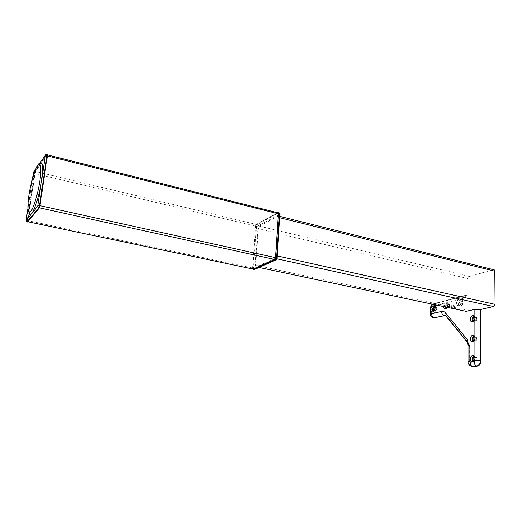 <?xml version="1.0" encoding="UTF-8"?>
<svg xmlns="http://www.w3.org/2000/svg" width="521" height="521" viewBox="0 0 521 521"><rect width="100%" height="100%" fill="white"/><g stroke="black" fill="none" stroke-linecap="round" stroke-linejoin="round"><path stroke-width="0.39" stroke-dasharray="2.6 1.95" d="M27.196 221.959L35.363 171.298L47.274 154.463M27.502 220.904L27.463 222.011M35.382 171.455L47.339 154.828L39.876 205.652L39.231 207.794L27.711 221.744L35.382 171.455L256.43 224.499L277.784 212.757M40.69 162.747C37.727 163.438 32.12 180.807 29.866 195.766C28.733 203.203 28.427 208.634 28.948 212.067L29.052 212.561M252.783 268.992L255.668 226.218L256.43 224.499M252.509 268.934L255.583 226.068L256.345 224.356L277.517 212.692M278.116 216.059L259.465 226.179L258.312 228.752L255.642 265.274L255.954 266.791L275.303 258.442L276.553 255.765L279.074 217.583L278.768 216.15L493.276 269.676L469.473 276.449L468.177 278.592L468.164 295.055L466.393 295.068L464.869 297.921L464.849 309.793L453.908 307.462C453.12 305.658 452.221 305.273 451.212 306.309L451.173 308.145M454.345 308.38L453.908 307.462M465.409 311.161L464.849 309.793M455.406 308.302L455.836 307.97C455.575 307.475 454.299 307.344 451.994 307.572L451.46 307.462L451.232 306.661L451.733 305.449C452.97 304.329 453.934 304.974 454.638 307.383L455.315 308.321L451.994 307.572M474.117 361.079C475.992 360.519 476.389 359.243 475.302 357.237L474.768 357.041M474.618 360.193L475.23 361.17C477.314 361.073 477.822 359.848 476.748 357.497L475.986 357.308L474.97 358.051M474.032 340.91C475.92 340.389 476.344 339.125 475.302 337.12L474.774 336.924M474.572 339.998L475.172 341.034C477.243 340.936 477.764 339.725 476.735 337.393L475.947 337.217L474.95 337.966M473.954 321.008C475.849 320.526 476.298 319.282 475.295 317.256L474.774 317.068M474.527 320.063L475.119 321.157C477.164 321.066 477.705 319.861 476.722 317.556L475.914 317.387L474.924 318.155M433.986 310.998C435.745 310.737 436.194 309.591 435.335 307.559L434.742 307.41M436.025 307.716C434.683 308.686 434.442 309.858 435.309 311.252C437.099 311.076 437.562 309.936 436.702 307.846L436.025 307.716M446.718 307.924C448.522 307.605 448.985 306.426 448.086 304.401L447.363 304.257C446.354 304.746 445.943 305.684 446.126 307.077M448.75 304.557C447.357 305.534 447.109 306.732 448.001 308.152C449.864 308.002 450.359 306.849 449.473 304.694L448.75 304.557M460.623 300.949C459.183 301.946 458.923 303.17 459.841 304.616C461.782 304.492 462.303 303.32 461.398 301.099L460.623 300.949M462.023 301.255C460.584 302.252 460.323 303.476 461.241 304.922C463.189 304.798 463.703 303.626 462.798 301.412L462.023 301.255M433.159 311.74L433.492 312.059C435.602 313.766 438.011 307.911 435.784 306.472L434.28 306.407M445.833 308.673L446.145 308.973C448.334 310.75 450.88 304.798 448.568 303.294L446.718 303.372L445.227 306.889M460.623 299.731L459.945 300.05C458.148 302.011 457.946 303.906 459.346 305.749C461.613 307.605 464.302 301.555 461.899 299.979L460.623 299.731M472.931 321.802L473.185 322.024C474.761 322.74 475.947 321.919 476.728 319.568L475.816 316.104L474.162 315.928M473.009 341.73L473.244 341.926C474.82 342.649 475.999 341.848 476.767 339.523L475.803 335.954L474.117 335.778M473.094 361.926L474.54 362.408C477.112 360.832 477.529 358.715 475.79 356.064L474.071 355.895M447.122 307.286C447.897 305.404 447.76 303.938 446.712 302.89L444.869 302.975L443.378 306.491M459.424 299.295L458.076 299.64C456.279 301.6 456.077 303.502 457.471 305.345C459.73 307.201 462.42 301.145 460.023 299.562L459.424 299.295L464.869 297.921M472.808 366.615L470.958 366.146L471.44 366.23L469.721 362.173L469.727 346.485L468.698 343.157L446.946 316.39L445.227 315.492M433.641 317.817L433.081 317.523L431.701 314.007L431.766 308.888C431.987 306.087 433.036 304.316 434.911 303.561L468.164 295.055M46.857 154.34L47.235 154.516M33.364 172.692L26.148 220.448L27.079 220.813L34.353 173.232L34.77 173.33M40.892 162.78L34.946 171.201L34.353 173.232L33.442 172.816L33.969 171.357L35.363 171.298M40.951 162.695L46.799 154.405L45.77 154.561L45.327 155.18M35.877 168.706L39.987 162.852M26.91 221.861L26.063 220.344M27.847 208.66L32.406 178.924M277.706 212.789L47.137 154.841M252.574 267.976L27.593 220.604M255.668 226.218L34.79 173.486M279.875 214.32L276.755 258.957L254.88 268.406L258.155 225.821L279.959 214.268M252.457 268.23L253.421 268.432L256.521 226.29L257.289 224.584L278.885 212.731M253.935 269.539L253.421 268.432L254.88 268.406M255.583 226.068L257.967 226.244M256.345 224.356L257.289 224.584L258.155 225.821M277.83 212.522L278.807 212.763L279.718 214.072M254.359 269.52L255.023 268.68M276.182 259.797L276.755 258.957M279.731 217.745L279.074 217.583M469.473 276.449L259.465 226.179M468.177 278.592L258.312 228.752M450.925 306.83L255.642 265.274M255.954 266.791L256.501 266.902M276.996 258.813L275.303 258.442M277.218 255.915L276.553 255.765M454.638 307.383L451.232 306.661M430.105 307.996L431.316 308.79L431.245 313.916L431.701 314.007M430.046 313.128L431.245 313.916L432.625 317.432L433.081 317.523M470.958 366.146L469.239 362.088L469.721 362.173M469.727 346.485L469.252 346.393L469.239 362.088L468.053 361.47M468.073 345.71L469.252 346.393L468.223 343.072L468.698 343.157M446.946 316.39L466.705 341.659M446.438 315.902L446.002 316.143L445.208 315.452M432.404 304.166L434.455 303.463C432.58 304.218 431.531 305.996 431.316 308.79L431.766 308.888M467.695 294.951L434.911 303.561M466.393 295.068L432.111 304.108M458.076 299.64L446.165 302.649M444.869 302.975L436.611 305.059M39.922 162.878L35.956 168.53M28.948 212.067C28.043 209.318 27.854 205.372 28.401 200.227L29.866 190.204C31.612 182.024 33.448 175.303 35.376 170.041L37.336 165.808M253.024 269.318L252.665 269.246M278.768 216.15L279.816 216.41M454.761 308.907L455.185 308.992M451.733 305.449L451.212 306.309M455.836 307.97L455.315 308.829M455.067 308.23L451.46 307.462M474.182 360.988L475.23 361.17M475.302 357.237L476.748 357.497M474.097 340.825L475.172 341.034M475.302 337.12L476.735 337.393M474.012 320.929L475.119 321.157M475.295 317.256L476.722 317.556M434 310.978L435.309 311.252M435.335 307.559L436.702 307.846M446.744 307.885L448.001 308.152M448.086 304.401L449.473 304.694M459.841 304.616L461.241 304.922M461.398 301.099L462.798 301.412M472.612 321.906L473.185 322.024M473.908 315.706L475.816 316.104M472.729 341.828L473.244 341.926M473.882 335.576L475.803 335.954M472.847 362.017L473.302 362.102M473.856 355.713L475.79 356.064M432.73 311.903L433.492 312.059M433.954 306.081L435.784 306.472M445.429 308.816L446.145 308.973M446.712 302.89L448.568 303.294M457.471 305.345L459.346 305.749M460.023 299.562L461.899 299.979"/><path stroke-width="0.78" d="M46.857 154.34L46.968 155.434L47.404 155.538L47.274 154.463M47.404 155.538L39.902 205.828L39.251 207.97L27.62 222.044L27.196 221.959L27.62 222.044M29.052 212.561C30.472 221.06 38.574 201.008 41.498 180.898C42.839 171.689 42.963 165.854 41.869 163.379L40.69 162.747M277.784 212.757L278.351 213.805L275.433 257.648L274.6 259.438L253.141 269.064L27.841 221.77L253.141 269.064M277.517 212.692L278.266 212.575L278.475 213.532L275.531 257.817L274.691 259.608L253.024 269.318L252.509 268.934M471.883 362.017L473.328 361.802L474.865 359.405L474.865 357.367L473.856 355.713C471.323 353.713 468.724 360.057 471.368 361.763L471.883 362.017L469.909 362.316C470.085 364.648 471.056 366.081 472.808 366.615L476.878 366.035C479.086 365.41 480.303 363.534 480.518 360.395L481 360.48L480.831 309.409L493.556 306.504L494.95 304.29L494.683 271.128L494.142 269.826L493.413 269.65M452.202 308.354L259.041 267.442L452.202 308.354C454.156 308.25 455.191 308.412 455.315 308.829L454.898 309.005L454.345 308.38M466.145 311.311L455.185 308.992L466.145 311.311L474.8 309.311L480.355 309.311L480.518 360.395L474.865 360.298L473.96 361.711C474.143 364.062 475.113 365.501 476.878 366.035L477.36 366.12C479.574 365.495 480.785 363.619 481 360.48M480.831 309.409L480.355 309.311M474.768 357.041L474.533 357.054C472.977 358.018 472.723 359.308 473.784 360.916L474.117 361.079M474.97 358.051L474.618 360.193M474.774 336.924L474.514 336.937C472.977 337.921 472.716 339.197 473.739 340.76L474.032 340.91M474.95 337.966L474.572 339.998M474.774 317.068L474.488 317.087C472.977 318.084 472.71 319.347 473.693 320.864L473.954 321.008M474.924 318.155L474.527 320.063M434.742 307.41L434.651 307.429C433.309 308.399 433.068 309.578 433.934 310.965L433.986 310.998M446.126 307.077L446.718 307.924M434.28 306.407C432.984 307.338 432.45 308.751 432.677 310.653L433.159 311.74M445.227 306.889L445.833 308.673M474.162 315.928C472.072 317.536 471.661 319.497 472.931 321.802M474.117 335.778C472.033 337.432 471.661 339.418 473.009 341.73M474.071 355.895C471.993 357.595 471.668 359.607 473.094 361.926M474.813 319.171L474.807 317.191L473.908 315.706C471.485 313.746 468.731 319.959 471.271 321.633C472.853 322.349 474.032 321.529 474.813 319.171L474.839 337.146L473.882 335.576C471.407 333.603 468.731 339.874 471.323 341.561C472.899 342.29 474.071 341.483 474.839 339.158L474.839 337.146M430.874 308.445L430.847 310.275L431.655 311.682C433.759 313.388 436.175 307.52 433.954 306.081L432.209 306.172L430.874 308.445L432.404 304.166M443.378 306.491L444.289 308.582C445.331 309.161 446.269 308.732 447.122 307.286M472.808 366.615L477.36 366.12M473.289 366.693L471.44 366.23M445.227 315.492L433.641 317.817M37.818 205.795L39.453 205.723L38.808 207.872L37.655 206.336L45.353 155.532L46.968 155.434L39.453 205.723L39.902 205.828M26.91 221.861L38.808 207.872L39.251 207.97M35.956 168.53L33.533 172.047L35.877 168.706M39.987 162.852L45.77 154.561L47.437 154.503M33.533 172.047L33.364 172.692M26.063 220.344L27.847 208.66M32.406 178.924L33.383 172.555M26.076 220.22L27.196 221.953M37.655 206.336L26.109 220.507M39.824 181.034C41.628 167.169 40.957 161.855 37.812 165.098C34.874 169.123 30.798 182.982 28.922 195.082C27.072 208.452 27.626 214.014 30.583 211.767C33.442 208.485 37.877 193.877 39.824 181.034M278.351 213.805L47.352 155.877M275.433 257.648L39.922 205.658M274.6 259.438L39.349 207.82M274.691 259.608L275.687 259.829L253.988 269.52L253.024 269.318L254.548 269.448L276.182 259.797M275.531 257.817L276.527 258.038L275.687 259.829L276.267 259.758L277.055 258.455M278.475 213.532L279.451 213.779L276.527 258.038L277.061 258.26L279.959 214.268M278.885 212.731L279.972 214.027L279.249 212.822L278.266 212.575M494.683 271.128L279.731 217.745M493.556 306.504L276.996 258.813M494.95 304.29L277.218 255.915M473.328 361.802L473.96 361.711M430.847 310.275L430.815 312.795L430.04 313.447C430.392 315.602 431.251 316.931 432.625 317.432L434.28 317.764L444.673 315.55M430.046 313.128L430.112 308.308L430.88 307.644M432.209 306.172L431.668 306.309M474.865 360.298L474.865 359.405M445.208 315.452L444.211 315.452C442.531 314.899 441.619 313.538 441.469 311.382L431.57 313.759L430.815 312.795M431.57 313.759C431.714 315.882 432.619 317.217 434.28 317.764L434.742 317.856M466.705 341.659L446.002 316.143C444.823 315.472 444.634 314.365 445.442 312.828C444.328 311.525 443.006 311.044 441.469 311.382M445.442 312.828L467.22 339.555C466.354 341.131 466.523 342.251 467.728 342.922L468.073 345.71M468.053 361.47L468.066 345.996L469.03 345.397L467.22 339.555M469.03 345.397L469.017 361.183L468.053 361.717C468.431 364.068 469.401 365.547 470.958 366.146M469.909 362.316L469.017 361.183M474.8 309.311L474.807 317.191M436.611 305.059L433.452 305.86M474.865 357.367L474.839 339.158M45.327 155.18L39.922 162.878M37.336 165.808C38.932 162.891 40.443 162.083 41.869 163.379M278.142 212.848L47.47 154.861M253.935 269.539L254.359 269.52M279.816 216.41L494.142 269.826M473.784 360.916L474.182 360.988M473.739 340.76L474.097 340.825M471.271 321.633L472.612 321.906M471.323 341.561L472.729 341.828M471.368 361.763L472.847 362.017M431.655 311.682L432.73 311.903M444.289 308.582L445.429 308.816M430.105 307.996L432.111 304.108"/></g></svg>
